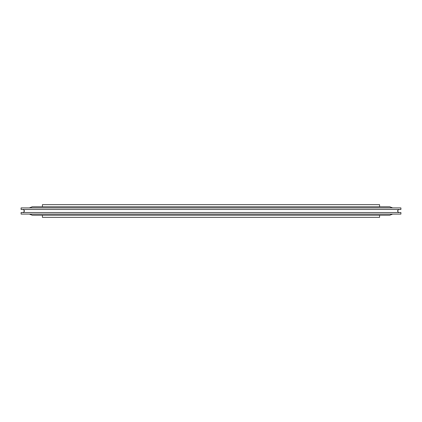 <?xml version="1.0" encoding="UTF-8"?>
<svg xmlns="http://www.w3.org/2000/svg" width="422" height="422" viewBox="0 0 422 422"><rect width="100%" height="100%" fill="white"/><g stroke="black" fill="none" stroke-linecap="round" stroke-linejoin="round"><path stroke-width="0.63" d="M379.573 215.204L379.573 217.346L42.427 217.346L42.427 215.204M29.355 207.909L32.199 206.796L389.801 206.796L379.573 206.796L379.573 204.654L42.427 204.654L42.427 206.796M21.1 214.091L400.9 214.091L400.9 212.509L21.1 212.509L21.1 214.091M21.1 209.491L400.9 209.491L400.9 207.909L21.1 207.909L21.1 209.491M392.645 207.909L389.801 206.796M392.645 214.091L389.801 215.204L32.199 215.204L29.355 214.091M22.767 212.509C24.159 211.849 24.666 211.348 24.27 211C24.666 210.652 24.159 210.151 22.767 209.491M399.233 212.509C397.841 211.849 397.334 211.348 397.73 211C397.334 210.652 397.841 210.151 399.233 209.491"/></g></svg>
